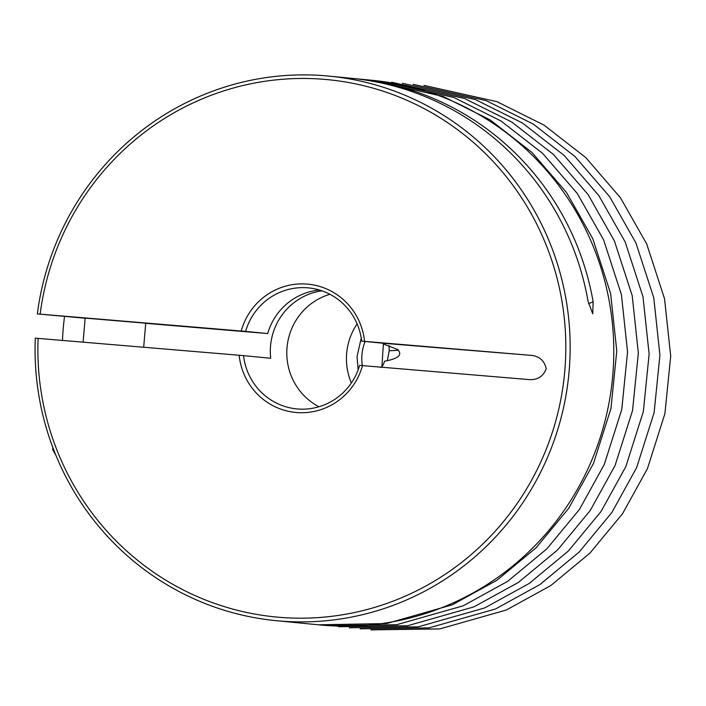 <?xml version="1.0" encoding="UTF-8"?>
<svg xmlns="http://www.w3.org/2000/svg" width="706" height="706" viewBox="0 0 706 706"><rect width="100%" height="100%" fill="white"/><g stroke="black" fill="none" stroke-linecap="round" stroke-linejoin="round"><path stroke-width="1.06" d="M357.121 323.895A60.795 59.445 -84.4 0 0 351.367 382.952M381.92 366.723L383.402 343.566M380.719 367.438C381.867 367.447 383.146 365.381 384.549 361.234C389.853 360.157 405.465 357.28 397.496 349.435L383.835 344.149L382.767 343.204L361.666 341.148A60.795 59.445 -84.4 0 0 308.504 287.889A60.795 59.445 -84.4 0 0 245.6 331.405L241.214 331.026A64.44 63.011 95.6 0 1 307.278 284.103A64.44 63.011 95.6 0 1 364.534 341.377L529.438 355.224C538.722 355.621 544.326 360.157 546.25 368.832C542.932 377.048 536.639 380.596 527.391 379.449L362.487 365.611A64.44 63.011 95.6 0 1 296.423 412.525A64.44 63.011 95.6 0 1 239.166 355.259L35.3 338.156A273.566 267.486 95.6 0 0 276.064 620.671L319.712 624.925A273.566 267.486 -84.4 0 0 612.473 378.601A273.566 267.486 -84.4 0 0 372.794 80.369L356.301 78.763A273.566 267.486 95.6 0 1 593.128 301.727L592.722 313.826L588.045 301.233A273.566 267.486 95.6 0 0 351.226 78.269L329.155 76.116A273.566 267.486 95.6 0 1 568.833 374.348A273.566 267.486 95.6 0 1 276.064 620.671M361.666 341.148L364.534 341.377M38.098 338.377A269.921 263.92 95.6 0 0 417.228 590.525A269.921 263.92 95.6 0 0 456.27 128.766A269.921 263.92 95.6 0 0 40.145 314.144L37.347 313.923A273.566 267.486 95.6 0 1 329.155 76.116M239.166 355.259L243.552 355.639A60.795 59.445 -84.4 0 0 296.714 408.898A60.795 59.445 -84.4 0 0 359.619 365.381L362.487 365.611M321.927 290.828A60.795 59.445 95.6 0 0 270.53 346.064A60.795 59.445 95.6 0 0 270.698 358.277L243.552 355.639M62.463 340.424A273.566 267.486 95.6 0 1 63.213 328.661A273.566 267.486 95.6 0 1 64.511 316.5M353.768 78.525A273.566 267.486 95.6 0 1 356.301 78.763M85.135 318.23L37.347 313.923M40.145 314.144L241.214 331.026M145.718 323.322L267.671 333.559A60.795 59.445 95.6 0 1 319.439 290.025M267.671 333.559L245.6 331.405M85.823 318.168L145.727 323.216L85.823 318.168M388.997 345.569A60.795 59.445 95.6 0 1 389.209 350.776A595.767 582.521 -84.4 0 0 398.572 350.211M329.914 294.278A60.795 59.445 -84.4 0 0 287.015 347.67A60.795 59.445 -84.4 0 0 318.944 406.762M387.338 360.642L389.209 350.776M55.986 455.502L52.676 449.572L53.638 449.625M365.099 341.483A45.599 44.584 -84.4 0 0 362.31 365.593M588.53 303.748A595.767 582.521 -84.4 0 0 593.128 301.727M382.767 343.204A595.767 1.641 -175.2 0 0 529.438 355.224M338.527 626.734L407.459 625.772L473.947 606.878L518.433 582.406L557.661 549.886L590.251 510.464L615.058 465.545L632.55 410.53L638.348 353.035L632.197 295.629L614.37 240.87L588.08 194.574L553.425 154.438L511.735 122.006L464.601 98.522L391.601 82.231M318.371 624.792L386.606 623.557L452.378 604.777L496.865 580.306L536.092 547.785L568.683 508.364L593.49 463.445L610.981 408.421L616.779 350.935L610.628 293.528L592.802 238.76L566.512 192.473L531.856 152.337L490.167 119.905L443.033 96.413L371.453 80.237M327.743 625.675L396.675 624.713L463.162 605.827L507.649 581.356L546.876 548.836L579.467 509.414L604.274 464.495L621.765 409.471L627.563 351.985L621.412 294.579L603.586 239.811L577.296 193.523L542.64 153.387L500.951 120.955L453.817 97.463L380.816 81.181M370.871 629.884L439.812 628.922L506.299 610.028L550.786 585.565L590.013 553.036L622.604 513.615L647.411 468.696L664.902 413.681L670.7 356.186L664.549 298.788L646.722 244.02L620.433 197.733L585.777 157.597L544.088 125.156L496.953 101.673L423.953 85.382M349.311 627.784L418.243 626.822L484.731 607.928L529.218 583.456L568.445 550.936L601.035 511.515L625.843 466.595L643.334 411.58L649.132 354.085L642.981 296.679L625.154 241.92L598.865 195.624L564.209 155.488L522.519 123.056L475.385 99.572L402.385 83.282M360.086 628.834L429.027 627.872L495.515 608.978L540.002 584.506L579.229 551.986L611.82 512.565L636.627 467.646L654.118 412.631L659.916 355.136L653.765 297.729L635.938 242.97L609.649 196.674L574.993 156.547L533.304 124.106L486.169 100.623L413.169 84.332M52.676 449.572L52.853 447.551M143.689 347.237L145.727 323.216M83.114 342.154L85.144 318.097M361.243 338.086L357.033 356.574L358.154 369.829"/></g></svg>
